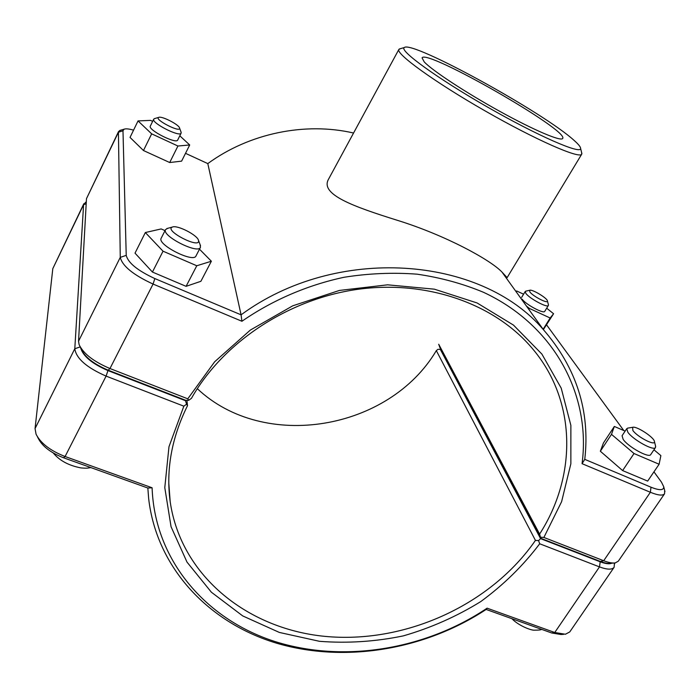 <?xml version="1.0" encoding="UTF-8"?>
<svg xmlns="http://www.w3.org/2000/svg" width="700" height="700" viewBox="0 0 700 700"><rect width="100%" height="100%" fill="white"/><g stroke="black" fill="none" stroke-linecap="round" stroke-linejoin="round"><path stroke-width="1.05" d="M120.575 130.218L118.597 131.442L118.431 132.256L120.269 257.373C122.36 266.035 133.298 274.925 153.064 284.06L241.92 321.265C272.484 300.134 307.501 285.066 344.172 277.252C368.76 273.376 393.059 272.352 417.069 274.172C440.58 277.594 462.718 283.64 483.49 292.294C554.75 325.456 591.133 395.553 582.059 463.68L584.771 459.358C590.275 411.136 576.511 367.929 543.48 329.752C480.751 255.771 336.28 244.676 241.08 314.834L154.849 278.574C137.664 270.62 128.126 262.885 126.227 255.369L122.981 130.751L124.119 129.185C125.904 128.529 129.054 128.852 133.56 130.156M185.518 153.326L207.804 163.599C249.218 133.28 305.043 121.791 353.57 133.018M207.804 163.599L241.08 314.834L241.92 321.265M400.592 48.624L398.877 49.42L328.641 179.008C319.515 194.338 352.826 206.404 397.959 220.5C445.392 235.279 490.376 259.744 502.023 272.116L507.133 277.62L581.744 154.14L581.56 152.268M181.011 131.985L181.125 133.131C179.909 137.506 151.06 122.824 153.72 119.157L154.7 118.562M179.585 128.135L179.567 128.048C179.209 124.714 161.586 115.701 158.699 117.39C153.633 119.28 180.722 133.201 179.585 128.135M153.72 119.157L150.334 126.096C147.63 129.85 176.444 144.471 177.704 140.009L181.125 133.131M179.804 135.8L189.709 144.97L177.931 146.02L151.655 133.84L138.04 120.916L150.579 120.383L152.653 121.354M138.04 120.916L130.034 137.428L143.474 150.526L169.706 162.531L181.606 161.14L189.709 144.97M143.474 150.526L151.655 133.84M169.706 162.531L177.931 146.02M525.989 291.104L525.245 291.48L525.814 293.3C529.174 298.375 547.514 308.236 548.389 305.445L548.389 304.614M529.856 291.918L529.725 290.273C532.149 289.03 547.409 298.226 547.418 300.947C548.371 304.238 532.761 296.223 529.856 291.918M548.389 305.445L544.749 311.334C543.83 314.178 525.516 304.342 522.2 299.215M523.591 294.192L516.635 290.964L516.005 291.55M543.366 329.595L553.586 313.749L546.683 308.21M543.139 329.271L550.156 318.001L553.586 313.749M528.789 309.33L529.358 308.42L550.156 318.001M526.426 306.049L529.358 308.42M200.183 244.869L200.428 247.389C198.03 254.459 161.289 235.751 165.559 229.582L167.755 228.305M198.564 240.669L198.52 240.468C197.759 235.218 177.1 224.63 172.331 227.08C163.634 230.396 200.209 249.314 198.564 240.669M165.559 229.582L161.184 238.227C156.844 244.545 193.515 263.165 195.991 255.955L200.428 247.389M199.491 249.182L211.365 261.24L196.779 265.755L163.039 251.195L145.338 232.54L161.166 228.935L165.025 230.624M145.338 232.54L135.013 253.146L152.434 272.055L186.086 286.335L200.883 281.304L211.365 261.24M152.434 272.055L163.039 251.195M186.086 286.335L196.779 265.755M628.197 428.024L626.754 428.671L627.856 432.233C632.914 439.723 653.949 451.325 655.497 447.501L655.524 445.918M632.879 430.491L632.625 427.315C636.379 425.757 654.378 437.5 654.439 441.578C655.655 446.381 637.332 436.975 632.879 430.491M655.497 447.501L650.738 454.562C649.128 458.465 628.136 446.889 623.14 439.338L622.072 435.724L626.754 428.671M659.111 464.24L647.666 481.093L622.615 470.575L600.346 451.238L603.435 442.986L614.337 426.449L611.494 434.35L634.025 453.53L659.111 464.24L660.879 455.604L653.949 449.802M600.346 451.238L611.494 434.35M625.126 431.121L614.337 426.449M622.615 470.575L634.025 453.53M85.741 202.16L83.589 204.662L74.795 348.731C76.204 358.453 86.634 367.579 106.103 376.11L183.846 406.175L186.585 404.171L185.447 400.68L107.949 370.571C92.181 363.755 83.09 356.221 80.666 347.961M183.846 406.175L168.98 446.714L164.789 487.62L171.054 526.715L186.996 562.091L211.383 592.218L242.725 615.921L279.326 632.433L319.445 641.305C347.358 643.475 375.287 641.673 403.252 635.898C430.727 627.961 456.558 616.525 480.725 601.606C503.519 584.92 523.18 565.635 539.7 543.778L599.489 566.895C607.18 569.739 612.062 569.87 614.128 567.271L614.451 562.984M611.721 563.22C609.359 564.288 605.517 563.815 600.197 561.794L540.566 538.633L538.58 540.593L539.7 543.778M538.58 540.593L535.439 540.4C491.452 604.056 407.61 642.924 328.44 636.676C249.471 630.481 181.02 576.984 170.188 501.699C165.856 469.752 171.631 437.745 187.513 405.668L186.585 404.171M614.128 567.271L569.747 631.942L565.39 634.244L554.759 632.503L487.104 608.178C425.031 649.863 342.877 663.337 274.041 641.235C205.52 618.957 154.604 559.974 152.101 487.778L65.091 456.505C50.374 450.73 40.705 443.301 36.067 434.21L35.053 428.575L52.806 268.642L83.834 203.709M197.304 388.666C264.276 451.894 389.322 430.168 436.328 350.613L437.973 349.309L440.659 349.449M436.328 350.613L535.439 540.4M187.513 405.668L186.918 400.304M540.566 538.633L440.265 349.283M185.395 400.19L185.447 400.68M152.101 487.778L147.849 488.031L148.636 498.365C156.537 568.059 209.002 622.983 276.85 643.274C345.03 663.32 424.918 649.74 486.15 609.446L551.722 632.984L560.989 634.497L563.587 634.349M487.104 608.178L486.15 609.446M37.485 436.905L38.255 438.358C42.297 446.285 50.706 452.751 63.49 457.756L147.849 488.031M80.194 346.938L81.322 349.361C85.024 357.236 93.966 364.166 108.15 370.178L185.657 400.295L188.659 400.321L187.784 398.825L109.97 368.533C93.642 361.602 83.361 353.64 79.118 344.627L78.54 341.206L86.476 198.669L118.597 131.442M540.785 538.3L440.422 349.011L438.707 344.251L539.604 534.074L540.785 538.3L600.425 561.47C604.739 563.124 608.125 563.745 610.575 563.334L613.821 563.019M188.659 400.321L191.441 398.344C223.037 342.37 288.12 299.162 357.368 289.38C426.676 279.72 493.938 303.642 531.431 347.428C576.94 399.91 577.15 475.764 539.604 534.074M582.059 463.68L650.37 492.275C658.087 495.399 662.821 495.898 664.571 493.762L618.293 561.199L615.335 562.87C612.535 563.351 608.65 562.634 603.697 560.735L543.883 537.442L561.61 501.681L570.859 463.785L570.867 425.346L561.216 388.159L541.914 354.113L513.503 325.115L477.085 302.96L434.368 289.17L387.608 284.821L339.447 290.43L292.749 305.812L250.329 330.085L214.681 361.751L187.784 398.825M543.883 537.442L540.767 537.267M664.571 493.762L664.659 490.446M546.621 324.94L623.779 430.544M653.949 471.844L661.483 482.16L663.722 486.719C663.871 490.455 659.628 490.621 651 487.209L584.771 459.358M424.209 61.871L422.074 57.916C425.591 48.195 569.284 130.489 562.678 138.442C561.181 141.741 534.144 130.322 499.791 111.353C465.474 92.435 432.101 70.446 424.209 61.871M398.877 49.42C395.421 53.594 434.368 81.891 485.091 110.897C535.78 139.965 579.889 159.241 581.744 154.14M574.332 140.612C578.585 144.393 580.676 147.018 580.615 148.505C581.105 154.718 537.898 135.966 487.34 106.969C436.748 78.041 398.711 50.26 404.32 47.539C412.064 40.154 544.407 113.006 574.332 140.612M107.949 370.571L106.103 376.11L65.091 456.505L63.49 457.756M80.176 346.911L74.795 348.731L35.053 428.575M86.188 203.796L83.589 204.662L52.806 268.642M600.197 561.794L599.489 566.895L554.759 632.503L551.722 632.984M108.15 370.178L109.97 368.533L153.064 284.06L154.849 278.574M86.476 198.669L118.431 132.256L122.981 130.751M126.227 255.369L120.269 257.373L78.54 341.206M651 487.209L650.37 492.275L603.697 560.735L600.425 561.47M543.48 329.752L502.023 272.116M158.699 117.39L154.271 118.685M179.567 128.048L181.169 132.414M529.725 290.273L525.674 291.174M547.418 300.947L548.476 304.929M521.64 297.377L525.245 291.48M172.331 227.08L166.793 228.568M198.52 240.468L200.532 245.796M90.895 467.591C87.308 468.029 88.139 468.484 81.086 467.933C68.819 465.614 59.553 460.626 53.27 452.988M632.625 427.315L627.585 428.129M654.439 441.578L655.681 446.521M541.642 629.37C540.907 629.93 538.536 630.201 534.529 630.175C531.431 630.613 518.534 625.721 511.91 618.695M614.425 562.984L614.653 563.832M170.188 501.699L168.796 483.052M124.119 129.185L119.77 130.454M663.722 486.719L664.956 491.619M404.32 47.539L399.245 49.026M580.615 148.505L581.901 153.633"/></g></svg>
